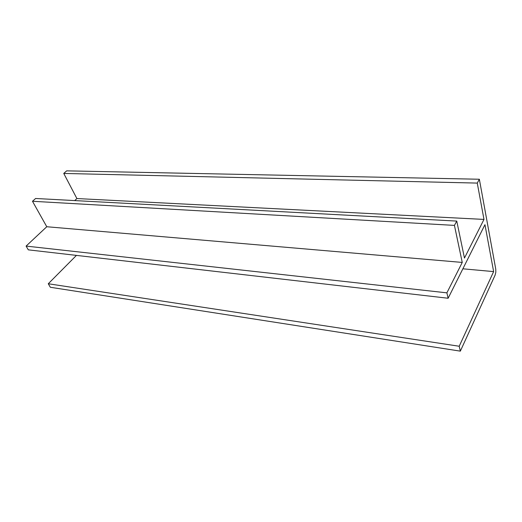 <?xml version="1.0" encoding="UTF-8"?>
<svg xmlns="http://www.w3.org/2000/svg" width="522" height="522" viewBox="0 0 522 522"><rect width="100%" height="100%" fill="white"/><g stroke="black" fill="none" stroke-linecap="round" stroke-linejoin="round"><path stroke-width="0.78" d="M460.339 351.143L459.21 346.249L493.629 271.603L484.958 224.675L448.13 298.251L446.884 292.849L462.251 262.429L454.434 225.393L456.763 221.087L464.463 258.051L483.985 219.416L477.271 183.085L479.353 179.242L495.769 269.202L495.822 272.243L495.13 275.068L460.339 351.143L50.34 287.27L48.272 283.753L76.434 255.395M479.353 179.242L66.666 170.857L63.762 173.441L477.271 183.085M483.985 219.416L76.891 198.549L63.762 173.441M74.718 200.578L76.891 198.549M456.763 221.087L35.613 198.484L32.481 201.27L454.434 225.393M462.251 262.429L46.771 226.737L32.481 201.27M446.884 292.849L26.1 246.09L46.771 226.737M448.13 298.251L28.312 249.842L26.1 246.09M493.629 271.603L462.87 268.804M459.21 346.249L48.272 283.753"/></g></svg>
